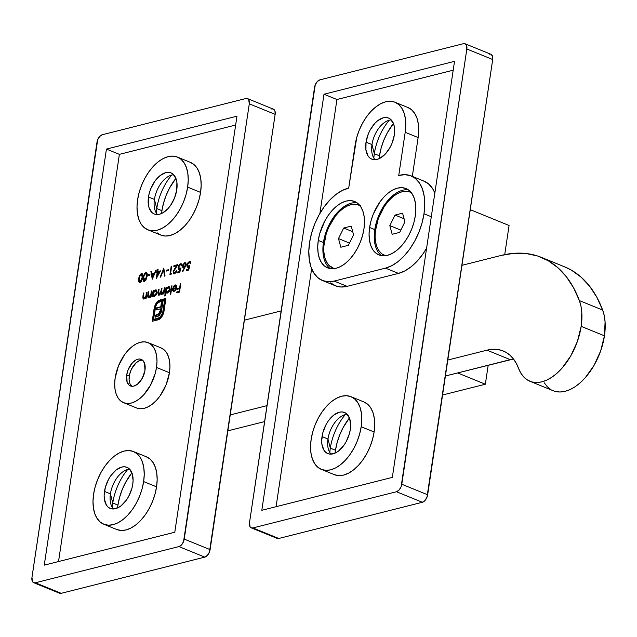 <?xml version="1.0" encoding="UTF-8"?>
<svg xmlns="http://www.w3.org/2000/svg" width="637" height="637" viewBox="0 0 637 637"><rect width="100%" height="100%" fill="white"/><g stroke="black" fill="none" stroke-linecap="round" stroke-linejoin="round"><path stroke-width="0.96" d="M457.613 372.932L485.346 384.222L442.564 395.012L485.346 384.222L488.189 365.224L485.346 384.222L457.613 372.932M504.719 254.625L509.074 225.482L470.265 209.684L509.074 225.482L504.719 254.625M408.428 189.898A35.839 20.607 -67.8 0 0 374.779 229.599L369.611 227.489A35.839 20.607 112.2 0 1 405.968 188.536A35.839 20.607 112.2 0 1 415.292 215.975L415.834 209.525L415.475 203.553L414.233 198.274L412.155 193.895L409.32 190.59L405.833 188.48L401.836 187.652L397.472 188.13L392.918 189.898L388.347 192.892L383.936 196.992L379.851 202.04L373.266 214.191L371.029 220.824L369.611 227.489L369.07 233.938L369.428 239.91L370.67 245.189L372.749 249.569L375.583 252.873L379.071 254.983L383.068 255.811L387.431 255.333L391.986 253.566L396.556 250.572L400.968 246.471L405.052 241.423L408.651 235.61L411.637 229.272L413.875 222.639L415.292 215.975A35.839 20.607 112.2 0 1 378.935 254.927A35.839 20.607 112.2 0 1 369.611 227.489L374.779 229.599A35.839 20.607 112.2 0 1 408.428 189.898M375.543 229.678L374.779 229.599L375.543 229.678M357.086 202.837A35.839 20.607 -67.8 0 0 323.437 242.538L318.269 240.436A35.839 20.607 112.2 0 1 354.626 201.483A35.839 20.607 112.2 0 1 363.95 228.914L364.491 222.472L364.133 216.492L362.891 211.221L360.813 206.842L357.978 203.537L354.49 201.427L350.493 200.591L346.13 201.069L341.575 202.845L337.005 205.831L332.594 209.931L328.509 214.988L324.91 220.792L319.686 233.771L318.269 240.436L317.728 246.877L318.086 252.857L319.328 258.136L321.406 262.508L324.241 265.82L327.729 267.922L331.726 268.758L336.089 268.281L340.644 266.513L345.214 263.519L349.625 259.418L353.71 254.362L357.309 248.557L360.295 242.219L362.533 235.586L363.95 228.914A35.839 20.607 112.2 0 1 327.593 267.874A35.839 20.607 112.2 0 1 318.269 240.436L323.437 242.538A35.839 20.607 112.2 0 1 357.086 202.837M324.201 242.625L323.437 242.538L324.201 242.625M423.454 180.924L428.382 183.751L432.412 188.281L434.856 192.963A49.495 28.458 -67.8 0 0 424.051 181.155L411.112 175.892A49.495 28.458 112.2 0 1 423.995 213.777L431.297 216.755L423.995 213.777L422.036 222.982L418.939 232.147L414.83 240.905L409.854 248.924L404.208 255.899L398.117 261.56L391.803 265.693L385.52 268.137L334.178 281.084L328.119 281.737L322.561 280.567L317.728 277.605L313.81 272.97L310.952 266.847L309.271 259.474L308.826 251.129L309.638 242.148L311.676 232.871L314.861 223.675L319.065 214.9L324.129 206.89L329.862 199.97L336.025 194.396L342.387 190.391L348.694 188.114L356.712 137.6L359.164 130.338L362.429 123.387L366.371 117.025L370.845 111.499L375.679 107L380.687 103.727L385.672 101.785L390.449 101.267L394.829 102.175L398.643 104.484L401.756 108.107L404.033 112.9L405.395 118.681L405.785 125.226L405.196 132.289L398.73 175.501A49.495 28.458 112.2 0 1 411.112 175.892M361.187 426.726A39.255 22.574 112.2 0 1 321.367 469.389A39.255 22.574 112.2 0 1 311.151 439.339L312.703 432.037L315.164 424.775L318.42 417.824L322.37 411.462L326.845 405.936L331.678 401.437L336.686 398.165L341.671 396.222L346.448 395.704L350.828 396.612L354.642 398.921L357.747 402.544L360.024 407.338L361.386 413.118L361.784 419.664L361.187 426.726L359.634 434.028L357.182 441.29L353.917 448.233L349.968 454.595L345.493 460.129L340.66 464.62L335.659 467.9L330.667 469.835L325.897 470.361L321.51 469.445L317.696 467.136L314.59 463.513L312.313 458.72L310.952 452.939L310.561 446.394L311.151 439.339A39.255 22.574 112.2 0 1 350.971 396.668A39.255 22.574 112.2 0 1 361.187 426.726L374.118 431.99L361.187 426.726M321.367 469.389L334.298 474.653A39.255 22.574 -67.8 0 0 374.118 431.99L372.565 439.291L370.113 446.553L366.848 453.496L362.907 459.858L358.432 465.392L353.599 469.883L348.59 473.164L343.606 475.098L338.828 475.624L334.449 474.708M330.324 448.145A41.644 23.943 112.2 0 1 345.262 414.639A41.644 23.943 -67.8 0 0 330.324 448.145L327.975 439.02A22.191 12.756 112.2 0 1 339.768 417.45A22.191 12.756 112.2 0 1 347.245 414.353A22.191 12.756 -67.8 0 0 327.975 439.02L322.027 436.592A22.191 12.756 112.2 0 1 344.537 412.481A22.191 12.756 112.2 0 1 350.31 429.465L350.645 425.476L349.657 418.509L346.608 413.755L344.45 412.45L341.981 411.932L339.282 412.227L333.629 415.173L328.366 420.842L326.136 424.433L322.903 432.467L321.693 440.581L321.916 444.284L323.97 450.263L325.73 452.31L327.888 453.616L330.364 454.125L335.882 452.74L338.709 450.885L343.972 445.215L346.202 441.624L349.434 433.59L350.31 429.465A22.191 12.756 112.2 0 1 327.8 453.584A22.191 12.756 112.2 0 1 322.027 436.592L327.975 439.02A22.191 12.756 -67.8 0 0 331.049 454.133A22.191 12.756 112.2 0 1 327.864 446.688A22.191 12.756 112.2 0 1 327.975 439.02L330.324 448.145A41.644 23.943 -67.8 0 0 329.831 452.541A41.644 23.943 112.2 0 1 330.324 448.145L335.492 450.255L330.324 448.145M349.45 417.952A41.644 23.943 -67.8 0 0 335.492 450.255L335.142 453.098A41.644 23.943 -67.8 0 1 335.492 450.255L337.14 442.508L339.752 434.8L343.208 427.435L349.45 417.952M374.325 153.708A41.644 23.943 112.2 0 1 389.263 120.202A41.644 23.943 -67.8 0 0 374.325 153.708L371.984 144.583A22.191 12.756 112.2 0 1 383.769 123.013A22.191 12.756 112.2 0 1 391.245 119.915A22.191 12.756 -67.8 0 0 371.984 144.583L366.036 142.155A22.191 12.756 112.2 0 1 388.538 118.044A22.191 12.756 112.2 0 1 394.311 135.028L394.43 127.336L393.658 124.072L390.616 119.318L388.459 118.012L385.982 117.495L383.283 117.789L377.637 120.735L374.898 123.275L370.145 129.996L368.297 133.929L366.036 142.155L365.917 149.846L367.979 155.826L369.731 157.872L371.889 159.178L374.365 159.688L377.064 159.393L379.883 158.302L385.449 153.907L390.202 147.187L392.05 143.261L394.311 135.028A22.191 12.756 112.2 0 1 371.809 159.146A22.191 12.756 112.2 0 1 366.036 142.155L371.984 144.583A22.191 12.756 -67.8 0 0 375.05 159.696A22.191 12.756 112.2 0 1 371.865 152.251A22.191 12.756 112.2 0 1 371.984 144.583L374.325 153.708A41.644 23.943 -67.8 0 0 373.831 158.103A41.644 23.943 112.2 0 1 374.325 153.708L379.501 155.818L374.325 153.708M393.451 123.514A41.644 23.943 -67.8 0 0 379.501 155.818L379.142 158.661A41.644 23.943 -67.8 0 1 379.501 155.818L381.149 148.071L383.753 140.363L387.216 132.998L393.451 123.514M322.449 280.519L335.38 285.782A49.495 28.458 -67.8 0 0 347.109 286.347L334.178 281.084L385.52 268.137L398.451 273.4A49.495 28.458 -67.8 0 0 426.591 248.255L422.785 254.187L417.147 261.162L411.048 266.831L404.734 270.964L398.451 273.4L347.109 286.347L334.178 281.084A49.495 28.458 112.2 0 1 322.449 280.519A49.495 28.458 112.2 0 1 311.708 232.768A49.495 28.458 112.2 0 1 348.694 188.114L355.151 144.902A39.255 22.574 112.2 0 1 394.972 102.239A39.255 22.574 112.2 0 1 405.196 132.289L398.73 175.501L404.869 174.649L410.515 175.661L415.451 178.487L419.48 183.018L422.442 189.078L424.218 196.419L424.744 204.764L423.995 213.777A49.495 28.458 112.2 0 1 385.52 268.137L398.451 273.4L347.109 286.347L341.05 287.008L335.492 285.83L330.667 282.868M490.904 54.28L492.505 56.144L492.704 59.52L427.658 494.774L401.788 484.239L466.841 48.985L492.704 59.52L426.957 497.306L424.927 500.586L422.347 502.274L278.767 538.472L252.897 527.938L396.485 491.74L422.347 502.274L278.767 538.472L277.175 538.4M314.551 87.38L249.505 522.635L315.251 84.848L317.282 81.568L319.862 79.88L463.441 43.682L319.862 79.88A6.824 3.926 112.2 0 0 314.551 87.38M489.312 54.217L490.14 54.121M276.506 538.002L275.972 537.373M465.066 43.762L490.928 54.288A6.824 3.926 -67.8 0 1 492.704 59.52L466.841 48.985A6.824 3.926 112.2 0 0 465.066 43.762A6.824 3.926 112.2 0 0 463.441 43.682L465.034 43.754L466.244 44.781L466.841 48.985L401.095 486.779L399.065 490.052L396.485 491.74L252.897 527.938L251.304 527.874L250.102 526.839L249.505 522.635A6.824 3.926 112.2 0 0 251.281 527.858L277.151 538.392A6.824 3.926 -67.8 0 0 278.767 538.472L252.897 527.938A6.824 3.926 112.2 0 1 251.281 527.858M392.344 477.384L454.523 61.335L323.994 94.236L261.815 510.293L392.344 477.384L261.815 510.293L323.994 94.236L336.933 99.507L319.901 213.419L336.933 99.507L323.994 94.236L454.523 61.335L392.344 477.384M396.485 491.74L422.347 502.274A6.824 3.926 -67.8 0 0 427.658 494.774L401.788 484.239A6.824 3.926 112.2 0 1 396.485 491.74M311.644 268.71L276.076 506.694L311.644 268.71M453.202 70.189L336.933 99.507L453.202 70.189M407.76 107.438L411.582 109.755L414.687 113.37L416.964 118.164L418.326 123.944L418.716 130.489L418.127 137.552L412.322 176.377L418.127 137.552A39.255 22.574 -67.8 0 0 407.911 107.502L394.972 102.239M363.759 401.875L367.573 404.192L370.686 407.807L372.964 412.601L374.325 418.382L374.715 424.927L374.118 431.99A39.255 22.574 -67.8 0 0 363.902 401.939L350.971 396.668M405.196 132.289L418.127 137.552L405.196 132.289M330.308 268.623A35.839 20.607 112.2 0 1 323.437 242.538A35.839 20.607 -67.8 0 0 330.308 268.623M381.651 255.676A35.839 20.607 112.2 0 1 374.779 229.599A35.839 20.607 -67.8 0 0 381.651 255.676M126.699 374.962A14.34 8.241 112.2 0 1 141.247 359.379A14.34 8.241 112.2 0 1 144.973 370.36L144.551 363.281L142.584 360.208L139.591 359.029L137.847 359.22L136.023 359.929L132.432 362.764L128.164 369.643L126.699 374.962L127.121 382.049L129.088 385.114L132.082 386.293L133.826 386.102L137.481 384.199L142.322 378.211L144.973 370.36A14.34 8.241 112.2 0 1 130.434 385.942A14.34 8.241 112.2 0 1 126.699 374.962L129.295 376.021L126.699 374.962M156.503 367.453A32.431 18.648 112.2 0 1 123.61 402.695A32.431 18.648 112.2 0 1 115.17 377.868A32.431 18.648 112.2 0 1 148.063 342.626A32.431 18.648 112.2 0 1 156.503 367.453L169.442 372.717L156.503 367.453L155.221 373.481L150.499 385.218L143.54 395.044L139.551 398.754L135.41 401.461L131.294 403.062L127.352 403.5L123.729 402.743L120.576 400.84L118.012 397.846L116.125 393.889L115.002 389.111L114.684 383.705L115.17 377.868L118.482 365.837L124.438 354.849L128.133 350.278L132.13 346.568L136.262 343.861L140.379 342.26L144.328 341.822L147.943 342.579L151.096 344.49L153.668 347.476L155.547 351.441L156.67 356.21L156.997 361.617L156.503 367.453M123.61 402.695L136.541 407.959A32.431 18.648 -67.8 0 0 169.442 372.717L166.13 384.748L160.174 395.744L156.471 400.315L152.482 404.025L148.349 406.732L144.225 408.333L140.283 408.763L136.66 408.014M187.644 187.135A39.255 22.574 112.2 0 1 147.824 229.798A39.255 22.574 112.2 0 1 137.608 199.747L139.161 192.446L141.613 185.184L144.878 178.233L148.819 171.871L153.294 166.345L158.127 161.854L163.136 158.573L168.12 156.638L172.898 156.113L177.277 157.02L181.099 159.33L184.204 162.953L186.482 167.746L187.843 173.527L188.234 180.072L187.644 187.135L186.084 194.436L183.631 201.698L180.367 208.641L176.425 215.003L171.95 220.537L167.117 225.028L162.109 228.309L157.124 230.244L152.347 230.769L147.967 229.853L144.153 227.544L141.04 223.921L138.762 219.128L137.401 213.347L137.011 206.802L137.608 199.747A39.255 22.574 112.2 0 1 177.428 157.084A39.255 22.574 112.2 0 1 187.644 187.135L200.575 192.398L187.644 187.135M147.824 229.798L160.755 235.061A39.255 22.574 -67.8 0 0 200.575 192.398L199.023 199.7L196.562 206.961L193.306 213.905L189.356 220.267L184.881 225.801L180.048 230.291L175.04 233.572L170.055 235.507L165.278 236.032L160.898 235.125L157.084 232.808M143.636 481.572A39.255 22.574 112.2 0 1 103.815 524.235A39.255 22.574 112.2 0 1 93.599 494.185L95.152 486.883L97.612 479.621L100.869 472.67L104.818 466.308L109.293 460.782L114.127 456.283L119.135 453.011L124.119 451.076L128.897 450.55L133.276 451.458L137.09 453.767L140.196 457.39L142.473 462.183L143.835 467.964L144.233 474.509L143.636 481.572L142.083 488.874L139.63 496.135L136.366 503.079L132.416 509.441L127.941 514.975L123.108 519.466L118.108 522.746L113.115 524.681L108.346 525.207L103.966 524.291L100.144 521.982L97.039 518.359L94.762 513.565L93.4 507.785L93.01 501.239L93.599 494.185A39.255 22.574 112.2 0 1 133.42 451.522A39.255 22.574 112.2 0 1 143.636 481.572L156.567 486.835L143.636 481.572M103.815 524.235L116.746 529.498A39.255 22.574 -67.8 0 0 156.567 486.835L155.014 494.137L152.561 501.399L149.297 508.342L145.355 514.704L140.881 520.238L136.047 524.729L131.039 528.009L126.054 529.944L121.277 530.47L116.897 529.562M112.773 502.991A41.644 23.943 112.2 0 1 127.711 469.485A41.644 23.943 -67.8 0 0 112.773 502.991L110.424 493.866A22.191 12.756 112.2 0 1 122.216 472.296A22.191 12.756 112.2 0 1 129.693 469.198A22.191 12.756 -67.8 0 0 110.424 493.866L104.476 491.438A22.191 12.756 112.2 0 1 126.986 467.327A22.191 12.756 112.2 0 1 132.759 484.311L133.093 480.322L132.106 473.355L129.056 468.601L126.898 467.295L124.43 466.778L121.731 467.072L116.077 470.018L110.814 475.688L108.585 479.287L105.36 487.313L104.142 495.435L104.364 499.129L106.419 505.109L108.179 507.156L110.336 508.461L112.813 508.971L118.331 507.585L121.157 505.73L126.421 500.069L128.65 496.47L131.883 488.436L132.759 484.311A22.191 12.756 112.2 0 1 110.249 508.43A22.191 12.756 112.2 0 1 104.476 491.438L110.424 493.866A22.191 12.756 -67.8 0 0 113.497 508.979A22.191 12.756 112.2 0 1 110.312 501.534A22.191 12.756 112.2 0 1 110.424 493.866L112.773 502.991A41.644 23.943 -67.8 0 0 112.279 507.386A41.644 23.943 112.2 0 1 112.773 502.991L117.941 505.101L112.773 502.991M131.899 472.797A41.644 23.943 -67.8 0 0 117.941 505.101L117.59 507.944A41.644 23.943 -67.8 0 1 117.941 505.101L119.589 497.354L122.2 489.646L125.656 482.281L131.899 472.797M156.774 208.554A41.644 23.943 112.2 0 1 171.711 175.048A41.644 23.943 -67.8 0 0 156.774 208.554L154.433 199.429A22.191 12.756 112.2 0 1 166.217 177.858A22.191 12.756 112.2 0 1 173.694 174.761A22.191 12.756 -67.8 0 0 154.433 199.429L148.485 197A22.191 12.756 112.2 0 1 170.987 172.89A22.191 12.756 112.2 0 1 176.76 189.874L176.879 182.182L176.107 178.917L173.065 174.164L170.907 172.858L168.431 172.34L165.731 172.635L160.086 175.581L154.823 181.25L150.746 188.775L149.361 192.876L148.485 197L148.365 204.692L149.138 207.965L152.179 212.718L154.337 214.024L156.813 214.534L159.513 214.239L162.331 213.148L167.897 208.753L170.421 205.632L174.498 198.107L176.76 189.874A22.191 12.756 112.2 0 1 154.258 213.992A22.191 12.756 112.2 0 1 148.485 197L154.433 199.429A22.191 12.756 -67.8 0 0 157.498 214.542A22.191 12.756 112.2 0 1 154.313 207.097A22.191 12.756 112.2 0 1 154.433 199.429L156.774 208.554A41.644 23.943 -67.8 0 0 156.28 212.949A41.644 23.943 112.2 0 1 156.774 208.554L161.949 210.664L156.774 208.554M175.9 178.36A41.644 23.943 -67.8 0 0 161.949 210.664L161.591 213.506A41.644 23.943 -67.8 0 1 161.949 210.664L163.598 202.916L166.201 195.209L169.665 187.843L175.9 178.36M119.382 154.353L58.524 561.547L119.382 154.353L106.443 149.082L44.264 565.138L174.793 532.229L236.972 116.181L106.443 149.082L119.382 154.353L235.65 125.035L119.382 154.353M157.817 271.553L160.548 270.86L156.296 278.409L157.172 272.548L156.503 272.716L157.594 269.73L158.111 269.594L157.817 271.553L158.111 269.594L157.594 269.73L156.503 272.716L157.172 272.548L156.296 278.409L160.548 270.86L157.817 271.553M175.103 285.679L176.768 287.765L175.406 285.639L173.36 287.375L172.953 287.136L174.546 285.185L175.955 284.938L176.823 286.411L176.68 288.147L175.597 290.361L173.71 291.396L172.675 290.552L172.539 288.521L176.298 287.574L172.539 288.521L172.675 290.552L174.188 291.348L176.003 289.779L176.791 287.59L175.995 284.954L175.151 284.938L172.953 287.136L173.36 287.375L175.103 285.679L175.931 285.854M164.338 287.765L164.856 287.637L163.932 293.824L163.414 293.952L163.574 292.877L161.519 294.437L160.835 293.275L159.561 294.923L158.358 295.035L157.976 293.585L158.581 289.222L159.099 289.087L158.494 293.737L159.274 294.374L160.588 293.02L161.464 288.489L161.981 288.362L161.376 292.893L162.148 293.649L163.621 291.889L164.338 287.765L163.948 290.368L161.758 293.641L162.666 293.856L161.511 291.507L161.981 288.362L161.464 288.489L161.105 290.902L158.86 294.366L159.791 294.581L158.597 292.447L159.099 289.087L158.581 289.222L158.08 292.566L159.067 295.154L160.835 293.275L161.949 294.429L163.574 292.877L163.414 293.952L163.932 293.824L164.856 287.637L164.338 287.765M188.178 263.137L189.89 261.719L189.372 261.504L186.92 265L188.313 267.309L189.452 267.15L189.014 266.975L188.377 269.284L188.815 269.459L186.418 269.777L186.856 270.502L186.418 269.777L186.283 270.645L188.648 270.048L189.874 265.661L188.648 270.048L186.283 270.645L186.418 269.777L188.377 269.284L189.014 266.975L187.955 267.357L187.119 266.839L186.975 264.658L188.281 262.141L190.248 261.656L190.774 263.455L190.256 263.583L189.977 262.587L189.213 262.38L187.517 264.474L187.811 266.354L189.874 265.661L187.931 266.409L189.054 266.632L187.429 264.896L189.213 262.38L189.961 262.563M146.558 292.248L147.075 292.12L146.144 298.307L145.634 298.442L145.801 297.32L144.018 298.952L143.237 298.833L142.792 297.829L143.381 293.052L143.898 292.916L143.325 297.471L144.217 298.172L145.833 296.348L146.558 292.248L145.897 296.165L143.723 298.164L144.734 298.379L143.317 297.224L143.898 292.916L143.381 293.052L142.911 296.213L143.413 298.936L145.801 297.32L145.634 298.442L146.144 298.307L147.075 292.12L146.558 292.248M151.423 291.021L151.94 290.894L151.017 297.081L150.499 297.208L150.666 296.094L149.361 297.527L148.11 297.606L147.665 296.078L148.254 291.826L148.771 291.69L148.198 296.245L149.09 296.938L150.706 295.122L151.423 291.021L150.762 294.939L148.588 296.93L149.607 297.153L148.182 295.998L148.771 291.69L148.254 291.826L147.784 294.987L148.883 297.726L150.666 296.094L150.499 297.208L151.017 297.081L151.94 290.894L151.423 291.021M152.888 295.504L152.195 296.786L153.127 290.591L153.636 290.464L153.477 291.539L154.879 290.114L156.184 289.946L157.14 291.969L156.089 295.019L154.154 296.38L152.888 295.504L154.401 296.332L157.084 292.59L156.192 289.954L155.372 289.923L153.477 291.539L153.636 290.464L153.127 290.591L152.195 296.786L152.888 295.504L153.406 295.719L152.888 295.504M146.438 272.509L145.809 272.493L143.158 277.437L143.628 277.628L143.158 277.437L143.452 275.932L144.79 273.154L145.953 272.461L146.797 272.771L147.155 275.821L145.881 280.224L144.607 281.355L143.588 281.212L143.158 277.437C142.656 279.89 143.094 281.204 144.48 281.387L147.067 276.45C147.593 274.006 147.179 272.684 145.809 272.493L146.685 272.66M160.874 347.842L164.028 349.753L166.599 352.747L168.479 356.704L169.601 361.482L169.928 366.888L169.442 372.717A32.431 18.648 -67.8 0 0 161.002 347.89L148.063 342.626M190.208 162.292L194.03 164.601L197.136 168.224L199.413 173.009L200.774 178.79L201.165 185.335L200.575 192.398A39.255 22.574 -67.8 0 0 190.359 162.347L177.428 157.084M146.207 456.729L150.021 459.038L153.135 462.653L155.412 467.447L156.774 473.227L157.164 479.772L156.567 486.835A39.255 22.574 -67.8 0 0 146.351 456.785L133.42 451.522M180.279 283.752L180.797 283.616L179.53 292.088L176.728 292.789L176.855 291.921L179.148 291.348L179.53 288.744L177.245 289.317L177.373 288.45L179.666 287.876L180.279 283.752L179.666 287.876L177.373 288.45L177.245 289.317L179.53 288.744L179.148 291.348L176.855 291.921L176.728 292.789L179.53 292.088L180.797 283.616L180.279 283.752M147.72 274.929L149.934 274.372L149.806 275.24L147.593 275.797L147.72 274.929L147.593 275.797L149.806 275.24L149.934 274.372L147.72 274.929M142.011 273.631L141.382 273.607L138.731 278.552L139.2 278.743L138.731 278.552L139.025 277.047L140.363 274.268L141.525 273.576L142.362 273.886L142.728 276.936L141.454 281.339L140.307 282.422L139.161 282.326L138.611 281.052L138.731 278.552C138.229 281.005 138.667 282.326 140.052 282.51L142.64 277.565C143.166 275.128 142.752 273.806 141.382 273.607L142.258 273.783M162.674 315.538L159.449 319.264L152.211 321.295L154.273 307.536L156.718 302.233L158.533 300.584L160.874 299.724L160.643 301.309L157.865 302.583L155.842 305.625L153.525 319.44L159.895 317.465L162.61 313.093L164.585 300.314L163.112 300.688L161.472 311.31L159.393 315.411L155.213 317.226L155.524 315.172L158.613 314.065L160.182 310.721L160.46 308.834L156.312 309.877L156.614 307.846L160.763 306.803L161.838 299.486L165.899 298.466L163.82 312.257L162.674 315.538L163.908 311.78L165.899 298.466L161.838 299.486L160.763 306.803L156.614 307.846L156.312 309.877L160.46 308.834L160.182 310.721L158.406 314.232L155.524 315.172L155.213 317.226L158.661 316.008L161.089 312.624L163.112 300.688L164.585 300.314L162.825 312.05L161.225 316.008L158.462 318.197L153.525 319.44L155.277 307.711L156.885 303.722L160.643 301.309L160.874 299.724L157.275 301.627L155.309 304.47L154.202 307.982L152.211 321.295L158.231 319.782L160.659 318.309L162.674 315.538M165.811 292.2L165.254 295.894L164.736 296.022L166.034 287.343L166.552 287.207L166.392 288.282L168.502 286.626L169.697 287.215L170.023 288.139L169.004 291.762L167.069 293.124L165.811 292.2L167.316 293.076L169.999 289.333L169.108 286.698L168.287 286.666L166.392 288.282L166.552 287.207L166.034 287.343L164.736 296.022L165.254 295.894L165.811 292.2L166.329 292.407L165.811 292.2M171.496 285.965L172.014 285.83L170.716 294.517L170.198 294.644L171.496 285.965L170.198 294.644L170.716 294.517L172.014 285.83L171.496 285.965M186.092 264.817L182.787 271.736L182.461 271.378L184.491 267.572L182.779 267.381L182.827 264.681L184.905 262.643L185.869 263.105L186.139 264.315L184.738 262.675L182.548 265.725L183.878 267.803L184.491 267.572L182.461 271.378L182.787 271.736L186.092 264.817M179.323 265.366L181.035 263.949L180.518 263.742L178.065 267.229L179.459 269.547L180.597 269.387L180.16 269.204L179.523 271.513L179.96 271.688L177.564 272.007L178.002 272.732L177.564 272.007L177.428 272.875L179.793 272.278L181.019 267.898L179.793 272.278L177.428 272.875L177.564 272.007L179.523 271.513L180.16 269.204L179.101 269.586L178.264 269.077L178.121 266.887L179.427 264.371L181.394 263.885L181.911 265.685L180.207 264.658L178.663 266.704L178.957 268.583L181.019 267.898L179.069 268.647L180.199 268.862L178.575 267.134L180.359 264.618L181.107 264.793M174.434 272.978L175.159 273.162L173.654 271.545L173.845 272.684L174.777 272.907L176.791 270.526L175.955 272.66L174.323 273.862L173.232 273.162L173.216 271.298L176.521 265.788L173.845 266.465L173.973 265.597L177.882 264.61L173.654 271.545L177.882 264.61L173.973 265.597L173.845 266.465L176.521 265.788L173.129 271.744L174.49 273.822L176.791 270.526L174.642 272.947L175.947 272.668M170.549 273.775L171.433 273.552L170.971 274.507L169.904 274.77L171.17 266.306L171.687 266.17L170.549 273.775L171.687 266.17L171.17 266.306L169.904 274.77L170.971 274.507L171.433 273.552L170.549 273.775M166.392 270.223L168.606 269.666L168.479 270.534L166.265 271.091L166.392 270.223L166.265 271.091L168.479 270.534L168.606 269.666L166.392 270.223M163.789 268.161L165.031 275.996L164.481 276.139L163.558 269.953L160.643 277.111L160.086 277.246L163.789 268.161L160.086 277.246L160.643 277.111L163.558 269.953L164.481 276.139L165.031 275.996L163.789 268.161M156.336 270.04L152.267 279.221L150.873 271.418L151.439 271.282L151.885 273.783L154.488 273.122L155.77 270.184L156.336 270.04L155.77 270.184L154.488 273.122L151.885 273.783L151.439 271.282L150.873 271.418L152.267 279.221L156.336 270.04M273.353 109.126L274.953 110.997L275.152 114.365L210.106 549.62L184.236 539.085L249.29 103.831L275.152 114.365L209.406 552.152L207.375 555.432L204.796 557.12L61.216 593.318L35.346 582.783L178.933 546.586L204.796 557.12L61.216 593.318L59.623 593.246M96.999 142.226L31.954 577.48L97.7 139.694L99.73 136.414L102.31 134.725L245.89 98.528L102.31 134.725A6.824 3.926 112.2 0 0 96.999 142.226M271.76 109.062L272.588 108.967M58.954 592.848L58.421 592.219M247.514 98.608L273.377 109.142A6.824 3.926 -67.8 0 1 275.152 114.365L249.29 103.831A6.824 3.926 112.2 0 0 247.514 98.608A6.824 3.926 112.2 0 0 245.89 98.528L247.482 98.6L248.693 99.627L249.29 103.831L183.544 541.625L181.513 544.898L178.933 546.586L35.346 582.783L33.753 582.72L32.551 581.685L31.954 577.48A6.824 3.926 112.2 0 0 33.729 582.712L59.599 593.238A6.824 3.926 -67.8 0 0 61.216 593.318L35.346 582.783A6.824 3.926 112.2 0 1 33.729 582.712M178.933 546.586L204.796 557.12A6.824 3.926 -67.8 0 0 210.106 549.62L184.236 539.085A6.824 3.926 112.2 0 1 178.933 546.586M44.264 565.138L106.443 149.082L236.972 116.181L174.793 532.229L44.264 565.138M177.301 292.646L176.855 291.921L179.61 291.571L177.373 292.136L177.301 292.646M179.61 291.539L179.148 291.348L179.61 291.539M180 288.935L179.53 288.744L180 288.935M177.819 289.174L177.373 288.45L180.128 288.099L177.89 288.665L177.819 289.174M180.136 288.067L179.666 287.876L180.136 288.067M148.166 275.654L148.238 275.144L149.886 274.73L148.238 275.144L148.166 275.654M143.835 281.363L144.48 281.387M143.58 278.393L144.105 281.419L143.54 278.831M144.894 273.902L146.327 272.7L145.809 272.493M146.741 272.668L144.854 273.958M144.105 281.419L144.511 281.626M147.227 275.009L146.614 273.599L145.857 273.337L144.312 274.865L143.572 278.17L143.994 280.399L145.109 280.734L143.675 277.31L144.209 275.128L145.666 273.361L147.02 276.776L146.55 276.585L144.591 280.527L145.937 280.137L144.806 280.75M146.375 273.552L147.227 275.168M145.666 273.361L146.614 273.599M139.407 282.478L140.052 282.51M139.686 282.541L139.113 279.946M140.466 275.017L141.9 273.814L141.382 273.607M143.269 276.936L143.325 276.116M142.314 273.783L140.427 275.073M139.153 279.508L139.2 281.618M139.185 281.578L140.084 282.74M142.879 279.277L143.038 278.52M140.013 281.665L140.681 281.857L139.248 278.425L139.782 276.243L141.239 274.475L142.592 277.891L142.123 277.7L140.164 281.642L141.51 281.251L140.379 281.865M141.916 274.666L140.992 274.571L139.885 275.98L139.304 281.156L140.363 281.57L141.565 280.041L142.258 276.554L141.916 274.666L142.799 276.283M141.239 274.475L141.908 274.666M142.799 276.124L142.186 274.714M152.776 321.152L154.719 308.189L154.202 307.982L154.719 308.189L155.826 304.677L155.309 304.47L155.826 304.677L157.793 301.834L157.275 301.627L157.793 301.834L159.051 300.799L158.533 300.584L160.827 300.083L157.793 301.834L155.436 305.537L152.776 321.152M154.043 319.655L158.979 318.404L158.462 318.197L158.979 318.404L161.742 316.215L161.225 316.008L161.742 316.215L163.343 312.257L162.825 312.05L163.343 312.257L165.102 300.529L164.585 300.314L165.102 300.529L163.343 312.257L162.308 315.323L159.696 318.134L154.043 319.655M157.904 314.917L156.041 315.387L155.786 317.083L156.041 315.387L155.524 315.172L157.904 314.917L157.387 314.702L158.924 314.447L158.406 314.232L158.924 314.447L159.712 313.603L159.194 313.396L159.712 313.603L160.699 310.928L160.182 310.721L160.699 310.928L160.978 309.041L160.46 308.834L160.978 309.041L160.333 312.409L158.159 314.837M156.885 309.733L157.132 308.061L156.614 307.846L161.28 307.018L160.763 306.803L161.28 307.018L162.14 301.277L161.623 301.062L162.14 301.277L161.28 307.018L157.132 308.061L156.885 309.733M162.124 301.269L162.355 299.693L161.838 299.486L165.843 298.817L162.355 299.693L162.124 301.269M152.936 295.528L153.135 294.183L152.936 295.528M153.334 292.885L153.525 291.555L153.334 292.885M153.589 290.783L153.127 290.591L153.589 290.783M153.907 291.706L153.477 291.539L153.907 291.706M153.995 291.746L155.89 290.138L155.372 289.923L156.447 290.09M156.192 289.954L156.71 290.161L154.425 291.149M156.328 294.788L155.022 295.783L153.183 293.546L155.245 290.687L156.63 291.069L157.124 292.447M156.391 290.926L155.245 290.687L156.575 292.709L154.504 295.576L153.851 295.552L154.369 295.767M155.245 290.687L153.278 293.052L153.159 294.469L153.883 295.568L155.181 295.234L156.575 292.709L157.028 292.901L156.113 290.862M157.084 292.924L155.762 290.902M154.504 295.576L155.882 295.289M151.136 296.285L150.666 296.094L151.136 296.285M148.803 297.917L148.286 297.702L148.883 297.726M148.564 297.766L148.19 296.117M148.254 295.178L147.784 294.987L148.254 295.178M148.724 292.017L148.254 291.826L148.724 292.017M148.7 296.205L149.607 297.153L150.077 296.93L149.241 297.176M149.09 296.938L149.607 297.153M150.802 296.149L151.28 295.154L150.762 294.939L151.335 294.955M151.558 293.45L151.088 293.259L151.558 293.45M151.359 294.843L150.579 296.46M148.238 295.64L148.795 297.909M146.263 297.511L145.801 297.32L146.263 297.511M143.691 298.992L143.317 297.344M143.381 296.404L142.911 296.213L143.381 296.404M143.851 293.243L143.381 293.052L143.851 293.243M143.835 297.431L144.734 298.379L145.204 298.156M145.937 297.375L146.414 296.38L145.897 296.165L146.462 296.189M146.693 294.676L146.223 294.485L146.693 294.676M146.494 296.078L145.706 297.686M145.228 298.14L144.734 298.379M143.365 296.866L143.93 299.143L143.413 298.936M186.936 269.984L188.799 269.515L186.936 269.984M187.604 267.285L188.313 267.309M187.883 267.349L187.397 265.51M189.213 262.38L190.256 263.583L190.774 263.455L189.372 261.504L190.28 261.68M190.041 261.528L189.372 261.504M190.774 263.79L189.73 262.595M188.536 266.417L189.675 266.362M189.722 266.33L189.221 266.577M189.054 266.632L188.552 266.656M190.152 262.587L190.758 263.495M190.511 261.719L189.428 261.895L188.13 263.216M187.397 265.478L188.146 267.508M164.043 293.068L163.574 292.877L164.043 293.068M161.925 294.613L161.408 294.405L161.949 294.429M161.687 294.461L161.352 293.482L162.037 294.652M159.051 295.353L158.533 295.138L159.067 295.154M158.812 295.194L158.494 293.753M158.557 292.765L158.08 292.566L158.557 292.765M159.051 289.405L158.581 289.222L159.051 289.405M159.274 294.374L160.07 294.469M161.042 293.354L161.408 292.264M161.575 291.093L161.105 290.902L161.575 291.093M161.933 288.68L161.464 288.489L161.933 288.68M162.148 293.649L163.056 293.681M163.741 292.948L164.242 291.73M164.418 290.56L163.948 290.368L164.418 290.56M164.282 291.595L163.359 293.426L162.403 293.88M162.172 293.792L161.909 293.283M161.432 292.168L160.835 293.713M160.15 294.421L159.314 294.541M158.525 293.362L159.027 295.337M158.486 294.278L158.557 294.716M165.859 292.216L166.05 290.926L165.859 292.216M166.241 289.628L166.44 288.298L166.241 289.628M166.504 287.534L166.034 287.343L166.504 287.534M166.822 288.457L166.392 288.282L166.822 288.457M166.91 288.489L168.805 286.881L168.287 286.666L169.354 286.833M167.053 293.259L166.536 293.052L167.316 293.076M169.609 286.897L167.332 287.892M169.291 287.661L170.039 289.19M169.235 291.531L168.104 292.479L167.053 292.375M168.16 287.43L166.576 288.84L166.074 291.213L166.536 292.16L167.937 292.526L166.09 290.289L168.16 287.43L169.307 287.669L168.773 287.454L168.16 287.43L169.944 289.644L169.482 289.453L167.42 292.319L168.797 292.033M169.999 289.668L168.678 287.645M173.391 287.311L172.953 287.136L173.391 287.311M174.06 286.339L175.669 285.145L175.151 284.938L176.242 285.097M173.638 291.388L172.675 290.552L173.192 290.767L172.985 289.668M173.009 289.134L172.539 288.521L176.76 287.797L173.057 288.728L173.113 290.56L173.797 291.491M176.815 287.781L175.621 285.894M174.458 285.87L176.473 285.145M176.855 287.343L176.194 285.902M174.028 290.727L175.685 290.265M173.885 290.623L174.793 290.798L172.938 289.15L176.13 288.346L176.576 288.529L176.13 288.346L175.446 289.739L175.908 289.931L174.275 290.591L175.963 289.946M174.275 290.591L176.13 288.346L172.938 289.15L173.312 290.361L174.14 290.775M182.883 271.545L182.461 271.378L182.883 271.545M184.921 267.747L184.491 267.572L184.921 267.747M183.751 267.994L183.233 267.779L183.878 267.803M183.066 265.932L183.504 267.843L183.05 266.043M185.908 265.812L184.634 267.118L183.074 265.549L182.548 265.725L183.814 266.887M185.893 262.906L183.767 264.084L185.256 262.89L184.738 262.675L185.646 262.85M185.399 262.707L184.738 262.675M183.042 266.871L183.297 267.588M186.1 265.127L185.096 263.766L185.606 263.782L184.579 263.551L186.036 265.103L185.582 264.912L184.117 266.903L185.614 266.354M185.542 263.758L186.123 264.785M183.074 265.549L184.579 263.551L183.074 265.549M178.081 272.214L179.945 271.744L178.081 272.214M178.742 269.523L179.459 269.547M179.029 269.586L178.543 267.739M180.359 264.618L181.911 265.685L180.518 263.742L181.418 263.909M181.187 263.758L180.518 263.742M181.911 266.027L180.876 264.825M179.682 268.647L180.82 268.591M180.868 268.567L179.69 268.886M181.298 264.825L181.903 265.725M181.649 263.957L180.566 264.124L179.276 265.454M178.543 267.707L179.292 269.738M176.728 270.844L176.274 270.661L176.728 270.844M173.797 273.806L174.49 273.822M174.076 273.87L173.63 272.055M173.622 271.951L173.129 271.744L173.622 271.951M175.183 268.591L174.745 268.416L175.183 268.591M176.967 265.971L176.521 265.788L176.967 265.971M174.411 266.322L173.973 265.597L177.604 265.024L174.49 265.812L174.411 266.322M174.642 272.947L174.148 272.931L174.665 273.146M174.092 273.886L173.646 271.959M173.622 272.907L173.598 272.445M174.713 273.162L176.194 272.365M170.477 274.627L170.597 273.791L170.477 274.627M171.64 266.497L171.17 266.306L171.64 266.497M166.838 270.948L166.91 270.438L168.558 270.024L166.91 270.438L166.838 270.948M164.951 276.02L164.075 270.16L163.558 269.953L164.075 270.16L164.951 276.02M163.653 269.984L164.004 269.109L163.653 269.984M157.013 277.27L157.188 276.116L157.013 277.27M157.642 272.74L157.172 272.548L157.642 272.74M157.076 272.572L156.638 271.848L157.865 271.569L157.076 272.572M158.064 269.921L157.594 269.73L158.064 269.921M158.334 271.76L160.325 271.258L158.334 271.76M157.689 272.421L159.831 272.158L159.401 271.991L157.14 276.1L157.562 276.275L157.14 276.1L157.689 272.421L157.14 276.1L159.401 271.991L157.689 272.421M152.625 278.544L151.391 271.633L150.873 271.418L151.495 271.609L152.625 278.544M152.402 273.99L154.887 273.361L152.402 273.99M154.918 273.297L154.488 273.122L154.918 273.297M156.2 270.359L155.77 270.184L156.2 270.359M152.554 277.557L152.028 274.579L154.512 274.236L154.082 274.061L152.554 277.557L152.984 277.732L152.554 277.557L154.082 274.061L152.028 274.579L152.554 277.557M144.591 280.527L146.271 278.05L146.343 273.552M167.42 292.319L169.267 290.297L169.028 287.606M184.117 266.903L185.582 264.912L185.375 263.798L184.579 263.551M564.454 266.776L571.524 270.231L581.151 277.183L589.623 286.228L596.829 297.24L602.658 310.06A169.315 97.357 -67.8 0 0 564.597 266.839L541.315 257.356A169.315 97.357 112.2 0 0 501.2 255.429L461.944 265.326L501.2 255.429L513.916 253.319L526.106 253.51L537.604 256.002L548.25 260.756L557.869 267.699L566.349 276.745L573.547 287.765L579.375 300.584A50.522 29.047 112.2 0 1 581.167 326.359A50.522 29.047 112.2 0 1 529.92 381.268A50.522 29.047 112.2 0 1 518.574 368.393L516.217 363.217L513.303 358.774L509.879 355.127L505.993 352.325L501.693 350.406L497.051 349.402L492.122 349.323L486.987 350.175L447.787 360.056L486.987 350.175A68.422 39.343 112.2 0 1 503.198 350.955A68.422 39.343 112.2 0 1 518.574 368.393L520.955 373.33L524.044 377.295L527.747 380.193L531.975 381.953L536.633 382.534L541.601 381.913L546.745 380.114L551.945 377.176L557.072 373.178L562.001 368.21L570.768 355.908L577.377 341.48L581.167 326.359L604.449 335.834L581.167 326.359L581.804 312.448L580.968 306.182L579.375 300.584L602.658 310.06L604.242 315.657L605.078 321.924L604.449 335.834L600.651 350.955L594.05 365.383L585.284 377.693L580.355 382.654L575.227 386.659L570.027 389.597L564.876 391.397L559.915 392.01L555.257 391.437M529.92 381.268L553.203 390.744A50.522 29.047 -67.8 0 0 604.449 335.834A50.522 29.047 -67.8 0 0 602.658 310.06L579.375 300.584A169.315 97.357 112.2 0 0 541.315 257.356M551.021 389.669L547.318 386.77L544.237 382.805M513.486 359.013L445.406 376.005L510.269 359.658L486.987 350.175L510.269 359.658A68.422 39.343 -67.8 0 1 513.486 359.013M264.602 421.59L227.855 430.851L264.602 421.59M244.393 320.172L281.148 310.912L244.393 320.172M266.991 405.642L230.236 414.91L266.991 405.642M359.937 205.544L356.274 204.342L352.221 204.381L347.929 205.663L343.558 208.132L339.29 211.699L335.277 216.23L328.628 227.441L326.248 233.691L323.835 246.288L323.891 252.156L324.79 257.428A34.135 19.628 112.2 0 1 332.888 219.606A34.135 19.628 112.2 0 1 358.894 205.058A34.135 19.628 112.2 0 1 359.865 205.512M324.79 257.428L326.518 261.903L328.987 265.406L334.162 268.647A34.135 19.628 112.2 0 1 333.151 268.296A34.135 19.628 112.2 0 1 324.79 257.428M353.559 234.774L348.359 245.325L340.819 247.228L338.486 238.58L343.693 228.022L351.226 226.127L353.559 234.774L348.359 245.325L340.819 247.228L338.486 238.58L349.482 243.055L338.486 238.58L343.693 228.022L352.731 231.709L343.693 228.022L351.226 226.127L353.559 234.774M385.504 255.708A34.135 19.628 112.2 0 1 384.493 255.349A34.135 19.628 112.2 0 1 380.918 212.479A34.135 19.628 112.2 0 1 410.236 192.119A34.135 19.628 112.2 0 1 411.207 192.565L408.89 191.665L404.949 191.283L400.713 192.159L396.357 194.237L392.034 197.454L387.917 201.682L384.167 206.754L378.306 218.642L375.344 231.303L375.113 237.314L375.742 242.808L377.192 247.57L379.429 251.408L382.343 254.195L385.847 255.803M399.702 232.386L392.161 234.281L389.828 225.633L395.036 215.083L402.568 213.18L404.901 221.835L399.702 232.386L392.161 234.281L389.828 225.633L400.824 230.108L389.828 225.633L395.036 215.083L404.073 218.762L395.036 215.083L402.568 213.18L404.901 221.835L399.702 232.386M132.122 386.5L129.956 383.713L129.088 379.413L129.637 374.245L131.525 368.99A14.325 8.233 112.2 0 1 136.907 362.095A14.325 8.233 112.2 0 1 142.473 360.12L139.829 360.462L136.191 362.692L131.525 368.99A14.325 8.233 112.2 0 0 129.223 380.966A14.325 8.233 112.2 0 0 131.827 386.277M153.565 296.309L154.082 296.516M169.108 286.698L169.625 286.905M360.446 205.695L358.894 205.058M334.704 268.925L333.151 268.296M411.789 192.748L410.236 192.119M386.046 255.978L384.493 255.349"/></g></svg>
